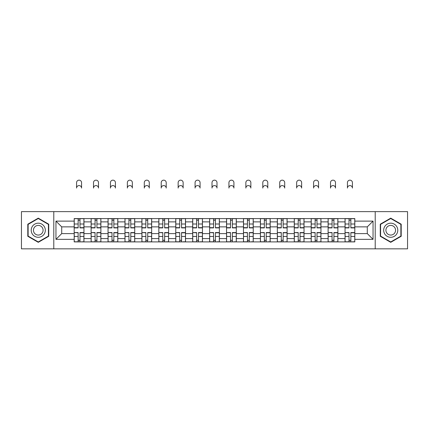 <?xml version="1.0" encoding="UTF-8"?>
<svg xmlns="http://www.w3.org/2000/svg" width="429" height="429" viewBox="0 0 429 429"><rect width="100%" height="100%" fill="white"/><g stroke="black" fill="none" stroke-linecap="round" stroke-linejoin="round"><path stroke-width="0.64" d="M375.214 248.847L407.55 248.847L407.55 211.626L21.45 211.626L21.45 248.847L375.214 248.847L375.214 211.626M91.12 241.902L91.12 221.879L83.955 221.879L83.955 241.902M83.955 221.879L83.955 218.57M91.12 221.879L91.12 218.57M100.885 218.57L100.885 241.902M108.044 241.902L108.044 218.57M117.814 218.57L117.814 241.902M124.973 241.902L124.973 218.57M134.738 218.57L134.738 241.902M141.902 241.902L141.902 218.57M151.668 218.57L151.668 241.902M158.832 241.902L158.832 218.57M168.597 218.57L168.597 241.902M175.761 241.902L175.761 218.57M185.526 218.57L185.526 241.902M192.691 241.902L192.691 218.57M202.456 218.57L202.456 241.902M209.615 241.902L209.615 218.57M219.385 218.57L219.385 241.902M226.544 241.902L226.544 218.57M236.309 218.57L236.309 241.902M243.474 241.902L243.474 218.57M253.239 218.57L253.239 241.902M260.403 241.902L260.403 218.57M270.168 218.57L270.168 241.902M277.332 241.902L277.332 218.57M287.098 218.57L287.098 241.902M294.262 241.902L294.262 218.57M304.027 218.57L304.027 241.902M311.186 241.902L311.186 218.57M320.956 218.57L320.956 241.902M328.115 241.902L328.115 218.57M337.88 218.57L337.88 241.902M345.045 241.902L345.045 218.57M345.045 233.601L337.88 233.601M328.115 233.601L320.956 233.601M311.186 233.601L304.027 233.601M294.262 233.601L287.098 233.601M277.332 233.601L270.168 233.601M260.403 233.601L253.239 233.601M243.474 233.601L236.309 233.601M226.544 233.601L219.385 233.601M209.615 233.601L202.456 233.601M192.691 233.601L185.526 233.601M175.761 233.601L168.597 233.601M158.832 233.601L151.668 233.601M141.902 233.601L134.738 233.601M124.973 233.601L117.814 233.601M108.044 233.601L100.885 233.601M91.12 233.601L83.955 233.601M345.045 226.871L337.88 226.871M328.115 226.871L320.956 226.871M311.186 226.871L304.027 226.871M294.262 226.871L287.098 226.871M277.332 226.871L270.168 226.871M260.403 226.871L253.239 226.871M243.474 226.871L236.309 226.871M226.544 226.871L219.385 226.871M209.615 226.871L202.456 226.871M192.691 226.871L185.526 226.871M175.761 226.871L168.597 226.871M158.832 226.871L151.668 226.871M141.902 226.871L134.738 226.871M124.973 226.871L117.814 226.871M108.044 226.871L100.885 226.871M91.12 226.871L83.955 226.871M61.712 233.601L74.19 233.601L74.19 226.871L61.712 226.871L61.712 233.601L55.958 239.35L55.958 221.117L74.19 221.117L74.19 226.871M354.81 226.871L354.81 233.601L367.288 233.601L367.288 226.871L354.81 226.871L354.81 218.57L74.19 218.57L74.19 221.117M354.81 221.117L373.042 221.117L373.042 239.35L354.81 239.35L354.81 233.601M74.19 233.601L74.19 241.902L354.81 241.902L354.81 239.35M74.19 239.35L55.958 239.35M53.786 248.847L53.786 211.626M48.74 224.19L38.272 218.141L27.799 224.19L27.799 236.282L38.272 242.326L48.74 236.282L48.74 224.19M401.201 224.19L390.728 218.141L380.26 224.19L380.26 236.282L390.728 242.326L401.201 236.282L401.201 224.19M79.992 240.272L78.148 240.272M78.148 220.195L79.992 220.195M96.922 240.272L95.077 240.272M95.077 220.195L96.922 220.195M113.851 240.272L112.007 240.272M112.007 220.195L113.851 220.195M130.781 240.272L128.936 240.272M128.936 220.195L130.781 220.195M147.71 240.272L145.865 240.272M145.865 220.195L147.71 220.195M164.639 240.272L162.795 240.272M162.795 220.195L164.639 220.195M181.564 240.272L179.719 240.272M179.719 220.195L181.564 220.195M198.493 240.272L196.648 240.272M196.648 220.195L198.493 220.195M215.422 240.272L213.578 240.272M213.578 220.195L215.422 220.195M232.352 240.272L230.507 240.272M230.507 220.195L232.352 220.195M249.281 240.272L247.436 240.272M247.436 220.195L249.281 220.195M266.205 240.272L264.361 240.272M264.361 220.195L266.205 220.195M283.135 240.272L281.29 240.272M281.29 220.195L283.135 220.195M300.064 240.272L298.219 240.272M298.219 220.195L300.064 220.195M316.993 240.272L315.149 240.272M315.149 220.195L316.993 220.195M333.923 240.272L332.078 240.272M332.078 220.195L333.923 220.195M350.852 240.272L349.008 240.272M349.008 220.195L350.852 220.195M55.958 221.117L61.712 226.871M367.288 233.601L373.042 239.35M367.288 226.871L373.042 221.117M81.569 188.079A2.494 2.494 0 0 0 79.07 185.58A2.494 2.494 0 0 0 76.577 188.079L76.577 182.652A2.494 2.494 0 0 1 79.07 180.153A2.494 2.494 0 0 1 81.569 182.652L81.569 188.079M79.992 227.901L79.992 218.677L83.902 218.677L83.902 227.901L79.992 227.901M78.148 220.088L79.992 220.088M78.148 218.677L74.244 218.677L74.244 227.901L78.148 227.901L78.148 218.677L79.992 218.677M78.148 232.797L74.244 232.566L78.148 232.566L78.148 241.79L74.244 241.79L76.416 241.79M74.244 232.797L74.244 241.79M79.992 240.379L78.148 240.379M81.73 241.79L83.902 241.79L83.902 232.566L79.992 232.566L79.992 241.79L76.577 241.79M83.902 241.79L81.569 241.79M98.498 188.079A2.494 2.494 0 0 0 95.999 185.58A2.494 2.494 0 0 0 93.506 188.079L93.506 182.652A2.494 2.494 0 0 1 95.999 180.153A2.494 2.494 0 0 1 98.498 182.652L98.498 188.079M96.922 227.901L96.922 218.677L100.831 218.677L100.831 227.901L96.922 227.901M95.077 220.088L96.922 220.088M95.077 218.677L91.173 218.677L91.173 227.901L95.077 227.901L95.077 218.677L96.922 218.677M115.422 188.079A2.494 2.494 0 0 0 112.929 185.58A2.494 2.494 0 0 0 110.435 188.079L110.435 182.652A2.494 2.494 0 0 1 112.929 180.153A2.494 2.494 0 0 1 115.422 182.652L115.422 188.079M113.851 227.901L113.851 218.677L117.76 218.677L117.76 227.901L113.851 227.901M112.007 220.088L113.851 220.088M112.007 218.677L108.103 218.677L108.103 227.901L112.007 227.901L112.007 218.677L113.851 218.677M32.159 233.762A7.052 7.052 0 0 0 41.795 236.341A7.052 7.052 0 0 0 44.38 226.71A7.052 7.052 0 0 0 34.744 224.126A7.052 7.052 0 0 0 32.159 233.762M34.089 232.647A4.832 4.832 0 0 0 40.685 234.416A4.832 4.832 0 0 0 42.45 227.82A4.832 4.832 0 0 0 35.854 226.051A4.832 4.832 0 0 0 34.089 232.647M38.272 218.517L48.418 224.378L48.418 236.095L38.272 241.951L28.126 236.095L28.126 224.378L38.272 218.517M384.62 233.762A7.052 7.052 0 0 0 394.256 236.341A7.052 7.052 0 0 0 396.841 226.71A7.052 7.052 0 0 0 387.205 224.126A7.052 7.052 0 0 0 384.62 233.762M386.55 232.647A4.832 4.832 0 0 0 393.146 234.416A4.832 4.832 0 0 0 394.911 227.82A4.832 4.832 0 0 0 388.315 226.051A4.832 4.832 0 0 0 386.55 232.647M390.728 218.517L400.874 224.378L400.874 236.095L390.728 241.951L380.582 236.095L380.582 224.378L390.728 218.517M95.077 232.797L91.173 232.566L95.077 232.566L95.077 241.79L91.173 241.79L93.34 241.79M91.173 232.797L91.173 241.79M96.922 240.379L95.077 240.379M98.659 241.79L100.831 241.79L100.831 232.566L96.922 232.566L96.922 241.79L93.506 241.79M100.831 241.79L98.498 241.79M112.007 232.797L108.103 232.566L112.007 232.566L112.007 241.79L108.103 241.79L110.269 241.79M108.103 232.797L108.103 241.79M113.851 240.379L112.007 240.379M115.589 241.79L117.76 241.79L117.76 232.566L113.851 232.566L113.851 241.79L110.435 241.79M117.76 241.79L115.422 241.79M132.352 188.079A2.494 2.494 0 0 0 129.858 185.58A2.494 2.494 0 0 0 127.359 188.079L127.359 182.652A2.494 2.494 0 0 1 129.858 180.153A2.494 2.494 0 0 1 132.352 182.652L132.352 188.079M130.781 227.901L130.781 218.677L134.685 218.677L134.685 227.901L130.781 227.901M128.936 220.088L130.781 220.088M128.936 218.677L125.027 218.677L125.027 227.901L128.936 227.901L128.936 218.677L130.781 218.677M149.281 188.079A2.494 2.494 0 0 0 146.788 185.58A2.494 2.494 0 0 0 144.289 188.079L144.289 182.652A2.494 2.494 0 0 1 146.788 180.153A2.494 2.494 0 0 1 149.281 182.652L149.281 188.079M147.71 227.901L147.71 218.677L151.614 218.677L151.614 227.901L147.71 227.901M145.865 220.088L147.71 220.088M145.865 218.677L141.956 218.677L141.956 227.901L145.865 227.901L145.865 218.677L147.71 218.677M166.211 188.079A2.494 2.494 0 0 0 163.717 185.58A2.494 2.494 0 0 0 161.218 188.079L161.218 182.652A2.494 2.494 0 0 1 163.717 180.153A2.494 2.494 0 0 1 166.211 182.652L166.211 188.079M164.639 227.901L164.639 218.677L168.543 218.677L168.543 227.901L164.639 227.901M162.795 220.088L164.639 220.088M162.795 218.677L158.886 218.677L158.886 227.901L162.795 227.901L162.795 218.677L164.639 218.677M128.936 232.797L125.027 232.566L128.936 232.566L128.936 241.79L125.027 241.79L127.198 241.79M125.027 232.797L125.027 241.79M130.781 240.379L128.936 240.379M132.518 241.79L134.685 241.79L134.685 232.566L130.781 232.566L130.781 241.79L127.359 241.79M134.685 241.79L132.352 241.79M145.865 232.797L141.956 232.566L145.865 232.566L145.865 241.79L141.956 241.79L144.128 241.79M141.956 232.797L141.956 241.79M147.71 240.379L145.865 240.379M149.442 241.79L151.614 241.79L151.614 232.566L147.71 232.566L147.71 241.79L144.289 241.79M151.614 241.79L149.281 241.79M162.795 232.797L158.886 232.566L162.795 232.566L162.795 241.79L158.886 241.79L161.057 241.79M158.886 232.797L158.886 241.79M164.639 240.379L162.795 240.379M166.372 241.79L168.543 241.79L168.543 232.566L164.639 232.566L164.639 241.79L161.218 241.79M168.543 241.79L166.211 241.79M183.14 188.079A2.494 2.494 0 0 0 180.641 185.58A2.494 2.494 0 0 0 178.148 188.079L178.148 182.652A2.494 2.494 0 0 1 180.641 180.153A2.494 2.494 0 0 1 183.14 182.652L183.14 188.079M181.564 227.901L181.564 218.677L185.473 218.677L185.473 227.901L181.564 227.901M179.719 220.088L181.564 220.088M179.719 218.677L175.815 218.677L175.815 227.901L179.719 227.901L179.719 218.677L181.564 218.677M179.719 232.797L175.815 232.566L179.719 232.566L179.719 241.79L175.815 241.79L177.987 241.79M175.815 232.797L175.815 241.79M181.564 240.379L179.719 240.379M183.301 241.79L185.473 241.79L185.473 232.566L181.564 232.566L181.564 241.79L178.148 241.79M185.473 241.79L183.14 241.79M200.07 188.079A2.494 2.494 0 0 0 197.571 185.58A2.494 2.494 0 0 0 195.077 188.079L195.077 182.652A2.494 2.494 0 0 1 197.571 180.153A2.494 2.494 0 0 1 200.07 182.652L200.07 188.079M198.493 227.901L198.493 218.677L202.402 218.677L202.402 227.901L198.493 227.901M196.648 220.088L198.493 220.088M196.648 218.677L192.744 218.677L192.744 227.901L196.648 227.901L196.648 218.677L198.493 218.677M196.648 232.797L192.744 232.566L196.648 232.566L196.648 241.79L192.744 241.79L194.911 241.79M192.744 232.797L192.744 241.79M198.493 240.379L196.648 240.379M200.23 241.79L202.402 241.79L202.402 232.566L198.493 232.566L198.493 241.79L195.077 241.79M202.402 241.79L200.07 241.79M216.994 188.079A2.494 2.494 0 0 0 214.5 185.58A2.494 2.494 0 0 0 212.006 188.079L212.006 182.652A2.494 2.494 0 0 1 214.5 180.153A2.494 2.494 0 0 1 216.994 182.652L216.994 188.079M215.422 227.901L215.422 218.677L219.332 218.677L219.332 227.901L215.422 227.901M213.578 220.088L215.422 220.088M213.578 218.677L209.668 218.677L209.668 227.901L213.578 227.901L213.578 218.677L215.422 218.677M213.578 232.797L209.668 232.566L213.578 232.566L213.578 241.79L209.668 241.79L211.84 241.79M209.668 232.797L209.668 241.79M215.422 240.379L213.578 240.379M217.16 241.79L219.332 241.79L219.332 232.566L215.422 232.566L215.422 241.79L212.006 241.79M219.332 241.79L216.994 241.79M233.923 188.079A2.494 2.494 0 0 0 231.429 185.58A2.494 2.494 0 0 0 228.93 188.079L228.93 182.652A2.494 2.494 0 0 1 231.429 180.153A2.494 2.494 0 0 1 233.923 182.652L233.923 188.079M232.352 227.901L232.352 218.677L236.256 218.677L236.256 227.901L232.352 227.901M230.507 220.088L232.352 220.088M230.507 218.677L226.598 218.677L226.598 227.901L230.507 227.901L230.507 218.677L232.352 218.677M230.507 232.797L226.598 232.566L230.507 232.566L230.507 241.79L226.598 241.79L228.77 241.79M226.598 232.797L226.598 241.79M232.352 240.379L230.507 240.379M234.089 241.79L236.256 241.79L236.256 232.566L232.352 232.566L232.352 241.79L228.93 241.79M236.256 241.79L233.923 241.79M250.852 188.079A2.494 2.494 0 0 0 248.359 185.58A2.494 2.494 0 0 0 245.86 188.079L245.86 182.652A2.494 2.494 0 0 1 248.359 180.153A2.494 2.494 0 0 1 250.852 182.652L250.852 188.079M249.281 227.901L249.281 218.677L253.185 218.677L253.185 227.901L249.281 227.901M247.436 220.088L249.281 220.088M247.436 218.677L243.527 218.677L243.527 227.901L247.436 227.901L247.436 218.677L249.281 218.677M267.782 188.079A2.494 2.494 0 0 0 265.283 185.58A2.494 2.494 0 0 0 262.789 188.079L262.789 182.652A2.494 2.494 0 0 1 265.283 180.153A2.494 2.494 0 0 1 267.782 182.652L267.782 188.079M266.205 227.901L266.205 218.677L270.114 218.677L270.114 227.901L266.205 227.901M264.361 220.088L266.205 220.088M264.361 218.677L260.457 218.677L260.457 227.901L264.361 227.901L264.361 218.677L266.205 218.677M284.711 188.079A2.494 2.494 0 0 0 282.212 185.58A2.494 2.494 0 0 0 279.719 188.079L279.719 182.652A2.494 2.494 0 0 1 282.212 180.153A2.494 2.494 0 0 1 284.711 182.652L284.711 188.079M283.135 227.901L283.135 218.677L287.044 218.677L287.044 227.901L283.135 227.901M281.29 220.088L283.135 220.088M281.29 218.677L277.386 218.677L277.386 227.901L281.29 227.901L281.29 218.677L283.135 218.677M301.641 188.079A2.494 2.494 0 0 0 299.142 185.58A2.494 2.494 0 0 0 296.648 188.079L296.648 182.652A2.494 2.494 0 0 1 299.142 180.153A2.494 2.494 0 0 1 301.641 182.652L301.641 188.079M300.064 227.901L300.064 218.677L303.973 218.677L303.973 227.901L300.064 227.901M298.219 220.088L300.064 220.088M298.219 218.677L294.315 218.677L294.315 227.901L298.219 227.901L298.219 218.677L300.064 218.677M318.565 188.079A2.494 2.494 0 0 0 316.071 185.58A2.494 2.494 0 0 0 313.578 188.079L313.578 182.652A2.494 2.494 0 0 1 316.071 180.153A2.494 2.494 0 0 1 318.565 182.652L318.565 188.079M316.993 227.901L316.993 218.677L320.897 218.677L320.897 227.901L316.993 227.901M315.149 220.088L316.993 220.088M315.149 218.677L311.239 218.677L311.239 227.901L315.149 227.901L315.149 218.677L316.993 218.677M335.494 188.079A2.494 2.494 0 0 0 333.001 185.58A2.494 2.494 0 0 0 330.502 188.079L330.502 182.652A2.494 2.494 0 0 1 333.001 180.153A2.494 2.494 0 0 1 335.494 182.652L335.494 188.079M333.923 227.901L333.923 218.677L337.827 218.677L337.827 227.901L333.923 227.901M332.078 220.088L333.923 220.088M332.078 218.677L328.169 218.677L328.169 227.901L332.078 227.901L332.078 218.677L333.923 218.677M247.436 232.797L243.527 232.566L247.436 232.566L247.436 241.79L243.527 241.79L245.699 241.79M243.527 232.797L243.527 241.79M249.281 240.379L247.436 240.379M251.013 241.79L253.185 241.79L253.185 232.566L249.281 232.566L249.281 241.79L245.86 241.79M253.185 241.79L250.852 241.79M264.361 232.797L260.457 232.566L264.361 232.566L264.361 241.79L260.457 241.79L262.628 241.79M260.457 232.797L260.457 241.79M266.205 240.379L264.361 240.379M267.943 241.79L270.114 241.79L270.114 232.566L266.205 232.566L266.205 241.79L262.789 241.79M270.114 241.79L267.782 241.79M281.29 232.797L277.386 232.566L281.29 232.566L281.29 241.79L277.386 241.79L279.558 241.79M277.386 232.797L277.386 241.79M283.135 240.379L281.29 240.379M284.872 241.79L287.044 241.79L287.044 232.566L283.135 232.566L283.135 241.79L279.719 241.79M287.044 241.79L284.711 241.79M298.219 232.797L294.315 232.566L298.219 232.566L298.219 241.79L294.315 241.79L296.482 241.79M294.315 232.797L294.315 241.79M300.064 240.379L298.219 240.379M301.801 241.79L303.973 241.79L303.973 232.566L300.064 232.566L300.064 241.79L296.648 241.79M303.973 241.79L301.641 241.79M315.149 232.797L311.239 232.566L315.149 232.566L315.149 241.79L311.239 241.79L313.411 241.79M311.239 232.797L311.239 241.79M316.993 240.379L315.149 240.379M318.731 241.79L320.897 241.79L320.897 232.566L316.993 232.566L316.993 241.79L313.578 241.79M320.897 241.79L318.565 241.79M332.078 232.797L328.169 232.566L332.078 232.566L332.078 241.79L328.169 241.79L330.341 241.79M328.169 232.797L328.169 241.79M333.923 240.379L332.078 240.379M335.66 241.79L337.827 241.79L337.827 232.566L333.923 232.566L333.923 241.79L330.502 241.79M337.827 241.79L335.494 241.79M352.424 188.079A2.494 2.494 0 0 0 349.93 185.58A2.494 2.494 0 0 0 347.431 188.079L347.431 182.652A2.494 2.494 0 0 1 349.93 180.153A2.494 2.494 0 0 1 352.424 182.652L352.424 188.079M350.852 227.901L350.852 218.677L354.756 218.677L354.756 227.901L350.852 227.901M349.008 220.088L350.852 220.088M349.008 218.677L345.098 218.677L345.098 227.901L349.008 227.901L349.008 218.677L350.852 218.677M349.008 232.797L345.098 232.566L349.008 232.566L349.008 241.79L345.098 241.79L347.27 241.79M345.098 232.797L345.098 241.79M350.852 240.379L349.008 240.379M352.584 241.79L354.756 241.79L354.756 232.566L350.852 232.566L350.852 241.79L347.431 241.79M354.756 241.79L352.424 241.79M328.115 221.879L320.956 221.879M311.186 221.879L304.027 221.879M294.262 221.879L287.098 221.879M277.332 221.879L270.168 221.879M260.403 221.879L253.239 221.879M243.474 221.879L236.309 221.879M226.544 221.879L219.385 221.879M209.615 221.879L202.456 221.879M192.691 221.879L185.526 221.879M175.761 221.879L168.597 221.879M158.832 221.879L151.668 221.879M141.902 221.879L134.738 221.879M124.973 221.879L117.814 221.879M108.044 221.879L100.885 221.879M345.045 221.879L337.88 221.879M328.115 238.588L320.956 238.588M311.186 238.588L304.027 238.588M294.262 238.588L287.098 238.588M277.332 238.588L270.168 238.588M260.403 238.588L253.239 238.588M243.474 238.588L236.309 238.588M226.544 238.588L219.385 238.588M209.615 238.588L202.456 238.588M192.691 238.588L185.526 238.588M175.761 238.588L168.597 238.588M158.832 238.588L151.668 238.588M141.902 238.588L134.738 238.588M124.973 238.588L117.814 238.588M108.044 238.588L100.885 238.588M91.12 238.588L83.955 238.588M345.045 238.588L337.88 238.588M79.992 227.67L83.902 227.67M79.992 224.008L83.902 224.008M74.244 227.67L78.148 227.67M74.244 224.008L78.148 224.008M78.148 236.459L74.244 236.459M83.902 232.797L79.992 232.797M83.902 236.459L79.992 236.459M96.922 227.67L100.831 227.67M96.922 224.008L100.831 224.008M91.173 227.67L95.077 227.67M91.173 224.008L95.077 224.008M113.851 227.67L117.76 227.67M113.851 224.008L117.76 224.008M108.103 227.67L112.007 227.67M108.103 224.008L112.007 224.008M95.077 236.459L91.173 236.459M100.831 232.797L96.922 232.797M100.831 236.459L96.922 236.459M112.007 236.459L108.103 236.459M117.76 232.797L113.851 232.797M117.76 236.459L113.851 236.459M130.781 227.67L134.685 227.67M130.781 224.008L134.685 224.008M125.027 227.67L128.936 227.67M125.027 224.008L128.936 224.008M147.71 227.67L151.614 227.67M147.71 224.008L151.614 224.008M141.956 227.67L145.865 227.67M141.956 224.008L145.865 224.008M164.639 227.67L168.543 227.67M164.639 224.008L168.543 224.008M158.886 227.67L162.795 227.67M158.886 224.008L162.795 224.008M128.936 236.459L125.027 236.459M134.685 232.797L130.781 232.797M134.685 236.459L130.781 236.459M145.865 236.459L141.956 236.459M151.614 232.797L147.71 232.797M151.614 236.459L147.71 236.459M162.795 236.459L158.886 236.459M168.543 232.797L164.639 232.797M168.543 236.459L164.639 236.459M181.564 227.67L185.473 227.67M181.564 224.008L185.473 224.008M175.815 227.67L179.719 227.67M175.815 224.008L179.719 224.008M179.719 236.459L175.815 236.459M185.473 232.797L181.564 232.797M185.473 236.459L181.564 236.459M198.493 227.67L202.402 227.67M198.493 224.008L202.402 224.008M192.744 227.67L196.648 227.67M192.744 224.008L196.648 224.008M196.648 236.459L192.744 236.459M202.402 232.797L198.493 232.797M202.402 236.459L198.493 236.459M215.422 227.67L219.332 227.67M215.422 224.008L219.332 224.008M209.668 227.67L213.578 227.67M209.668 224.008L213.578 224.008M213.578 236.459L209.668 236.459M219.332 232.797L215.422 232.797M219.332 236.459L215.422 236.459M232.352 227.67L236.256 227.67M232.352 224.008L236.256 224.008M226.598 227.67L230.507 227.67M226.598 224.008L230.507 224.008M230.507 236.459L226.598 236.459M236.256 232.797L232.352 232.797M236.256 236.459L232.352 236.459M249.281 227.67L253.185 227.67M249.281 224.008L253.185 224.008M243.527 227.67L247.436 227.67M243.527 224.008L247.436 224.008M266.205 227.67L270.114 227.67M266.205 224.008L270.114 224.008M260.457 227.67L264.361 227.67M260.457 224.008L264.361 224.008M283.135 227.67L287.044 227.67M283.135 224.008L287.044 224.008M277.386 227.67L281.29 227.67M277.386 224.008L281.29 224.008M300.064 227.67L303.973 227.67M300.064 224.008L303.973 224.008M294.315 227.67L298.219 227.67M294.315 224.008L298.219 224.008M316.993 227.67L320.897 227.67M316.993 224.008L320.897 224.008M311.239 227.67L315.149 227.67M311.239 224.008L315.149 224.008M333.923 227.67L337.827 227.67M333.923 224.008L337.827 224.008M328.169 227.67L332.078 227.67M328.169 224.008L332.078 224.008M247.436 236.459L243.527 236.459M253.185 232.797L249.281 232.797M253.185 236.459L249.281 236.459M264.361 236.459L260.457 236.459M270.114 232.797L266.205 232.797M270.114 236.459L266.205 236.459M281.29 236.459L277.386 236.459M287.044 232.797L283.135 232.797M287.044 236.459L283.135 236.459M298.219 236.459L294.315 236.459M303.973 232.797L300.064 232.797M303.973 236.459L300.064 236.459M315.149 236.459L311.239 236.459M320.897 232.797L316.993 232.797M320.897 236.459L316.993 236.459M332.078 236.459L328.169 236.459M337.827 232.797L333.923 232.797M337.827 236.459L333.923 236.459M350.852 227.67L354.756 227.67M350.852 224.008L354.756 224.008M345.098 227.67L349.008 227.67M345.098 224.008L349.008 224.008M349.008 236.459L345.098 236.459M354.756 232.797L350.852 232.797M354.756 236.459L350.852 236.459"/></g></svg>
